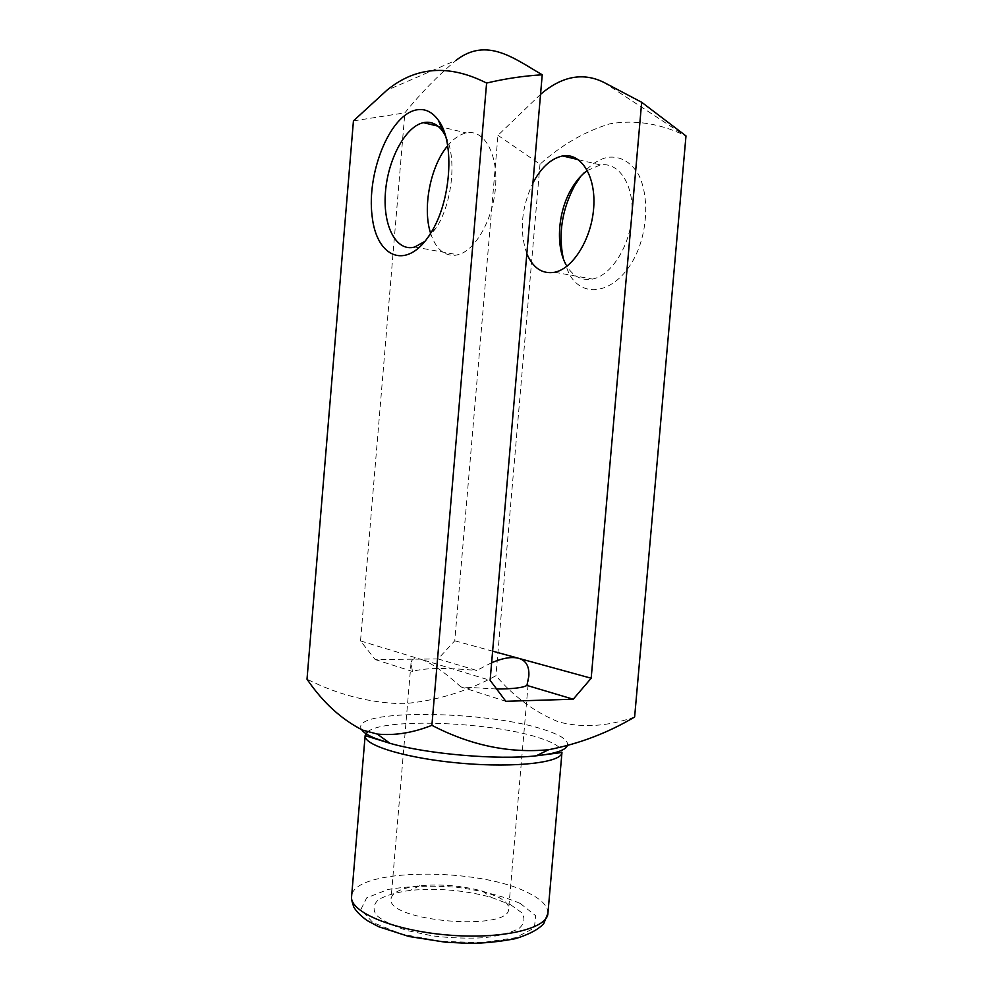 <?xml version="1.0" encoding="UTF-8"?>
<svg xmlns="http://www.w3.org/2000/svg" width="993" height="993" viewBox="0 0 993 993"><rect width="100%" height="100%" fill="white"/><g stroke="black" fill="none" stroke-linecap="round" stroke-linejoin="round"><path stroke-width="0.74" stroke-dasharray="4.96 3.72" d="M496.624 689.005L460.975 686.957L505.822 701.294M460.975 686.957C444.119 671.764 430.763 662.542 420.908 659.29L490.12 680.317M540.552 94.347L497.965 135.321L454.769 640.783L438.074 658.93L476.752 670.461L491.634 662.716M454.769 640.783L492.627 651.172M634.626 717.008C607.915 726.466 582.556 728.105 558.525 721.899C534.805 712.192 513.94 696.801 495.941 675.736C466.921 691.562 436.051 700.909 403.319 703.739C370.501 703.106 338.39 694.939 307.011 679.212M510.539 904.697L521.586 912.579C525.322 918.14 524.565 923.366 519.314 928.244C511.383 932.638 499.789 935.791 484.522 937.69C467.765 938.658 450.325 938.037 432.191 935.828L407.54 930.64C393.24 926.035 382.864 920.883 376.409 915.186C372.685 909.489 373.418 904.275 378.618 899.546C386.14 895.338 396.741 892.285 410.419 890.361C437.69 887.866 464.55 890.175 491.001 897.275L510.539 904.697M580.992 176.022C589.122 165.583 598.059 159.339 607.778 157.304C620.178 155.926 630.381 161.561 638.362 174.209C647.61 192.282 648.206 220.458 639.765 245.507C623.877 290.937 584.095 303.672 568.579 272.69L563.354 258.776M497.965 135.321L540.006 164.217C561.604 144.854 584.902 131.386 609.876 123.815C634.937 119.632 659.737 123.43 684.301 135.197L685.989 135.917M540.006 164.217L495.941 675.736M353.434 120.898L404.859 112.854C420.697 93.243 437.814 75.691 456.209 60.201L386.724 90.388M438.074 658.93L375.23 659.563L360.521 640.932L404.859 112.854M360.521 640.932L420.908 659.29C414.801 657.478 411.499 658.818 411.003 663.299L412.492 671.467C424.023 667.879 445.447 667.544 476.752 670.461M430.614 233.305C435.691 248.66 443.896 255.983 455.228 255.288L457.847 254.804C475.461 250.683 493.422 218.981 495.594 186.2C497.989 153.369 483.939 128.991 466.338 132.925L465.605 133.087C459.337 134.676 453.367 138.908 447.682 145.76M375.23 659.563L412.492 671.467M526.836 253.712C519.252 231.543 521.275 207.959 532.918 182.96M587.384 170.486L600.368 164.937C619.073 161.797 634.192 185.07 631.933 215.742C629.922 246.376 611.154 275.62 592.424 279.083C581.228 280.907 572.402 276.054 565.936 264.523L568.579 272.69M445.485 135.88C457.09 157.055 452.498 202.758 436.324 227.757L424.992 241.324M497.915 896.927C505.263 900.738 508.85 904.66 508.677 908.694C510.576 931.993 385.222 921.243 391.056 898.603C392.434 892.124 401.954 887.841 419.605 885.781C440.966 883.869 462.006 885.669 482.735 891.193L497.915 896.927M567.288 745.842C568.964 740.84 562.063 735.726 546.609 730.513C490.207 710.231 346.83 708.294 361.737 729.743M367.547 731.866C384.142 717.207 496.177 722.172 542.128 738.842C555.36 743.422 561.976 747.977 561.964 752.495M547.913 913.374C548.148 906.336 541.744 899.571 528.71 893.092C479.172 866.752 352.341 867.857 351.596 896.542M520.282 903.444L535.649 915.695L534.371 927.983L515.429 937.752L481.791 942.642L440.557 941.327L401.246 934.016L372.809 922.509L360.869 909.538L366.702 897.833L387.94 889.505C408.322 886.104 431.223 885.346 456.668 887.233C481.704 890.634 502.905 896.046 520.282 903.444M603.818 82.357L684.301 135.197M554.653 272.268L592.424 279.083M578.398 159.687L600.368 164.937M414.726 247.021L457.847 254.804M437.925 126.136L466.338 132.925M436.324 227.757L430.59 233.343M411.003 663.299L391.056 898.603M528.835 676.159L508.677 908.694M419.605 885.781L410.419 890.361M482.735 891.193L491.001 897.275"/><path stroke-width="1.49" d="M456.209 60.201C486.88 36.604 514.337 58.612 542.228 74.785L490.12 680.317L505.822 701.294L573.222 699.221L591.183 678.231L641.677 102.267L603.818 82.357C582.99 72.104 561.901 76.113 540.552 94.347M491.634 662.716C502.88 657.987 511.842 656.522 518.545 658.297C526.005 660.37 529.443 666.328 528.835 676.159L526.935 685.418L573.222 699.221M526.935 685.418C522.926 687.777 512.822 688.968 496.624 689.005M492.627 651.172L591.183 678.231M542.228 74.785C523.832 75.878 505.288 78.633 486.607 83.064C453.429 66.295 418.885 63.825 386.724 90.388L353.434 120.898L307.011 679.212C322.899 702.473 341.443 719.441 362.619 730.103L377.216 734.05C394.693 735.763 412.927 732.859 431.893 725.312C470.421 745.358 509.347 753.488 548.657 749.715C579.242 743.794 607.89 732.896 634.626 717.008L685.989 135.917L641.677 102.267M414.764 110.285C423.949 107.865 431.843 111.228 438.459 120.364C455.241 142.421 451.107 201.864 430.59 233.343C407.552 270.866 376.459 258.652 372.077 215.829C366.777 173.874 388.735 117.311 414.764 110.285M486.607 83.064L431.893 725.312M563.354 258.776C558.165 234.1 561.926 209.709 574.649 185.604L580.992 176.022M447.682 145.76C430.304 166.278 422.31 208.096 430.614 233.305M532.918 182.96C540.974 167.78 550.656 158.818 561.976 156.087L562.746 155.951C581.178 152.599 596.011 176.183 593.715 207.463C591.667 238.692 573.098 268.631 554.653 272.268C542.29 274.279 533.018 268.098 526.836 253.712M565.936 264.523C555.559 245.879 557.905 212.142 571.174 189.315C575.816 181.21 581.215 174.942 587.384 170.486M424.992 241.324L414.726 247.021C396.443 252.11 383.087 226.615 385.334 193.858C387.295 161.176 404.424 127.551 422.67 122.834L423.39 122.66C431.012 121.084 437.553 124.088 443.002 131.697L445.485 135.88M361.737 729.743C363.525 732.536 368.031 735.416 375.23 738.37L389.964 743.298C426.94 754.084 497.915 760.166 536.183 755.822C554.677 753.786 565.042 750.46 567.288 745.842M548.657 749.715L536.183 755.822L561.964 752.495C562.013 762.425 516.273 768.036 461.894 763.319C407.502 758.714 363.401 745.395 365.139 735.627L367.547 731.866M377.216 734.05L389.964 743.298L365.139 735.627L351.596 896.542C349.399 911.81 392.943 930.416 447.185 934.972C501.415 939.713 547.478 928.803 547.913 913.374L561.964 752.495M562.746 155.951L578.398 159.687M571.174 189.315L574.649 185.604M423.39 122.66L437.925 126.136M443.002 131.697L438.459 120.364M351.596 896.542C351.634 898.764 350.765 897.858 353.781 907.019C356.152 911.226 360.571 915.72 367.05 920.499L378.631 926.705L408.979 936.498L445.584 942.22L469.379 943.35C484.162 943.288 499.566 941.712 515.578 938.633C529.083 934.425 538.467 929.436 543.717 923.651L547.913 913.374"/></g></svg>
